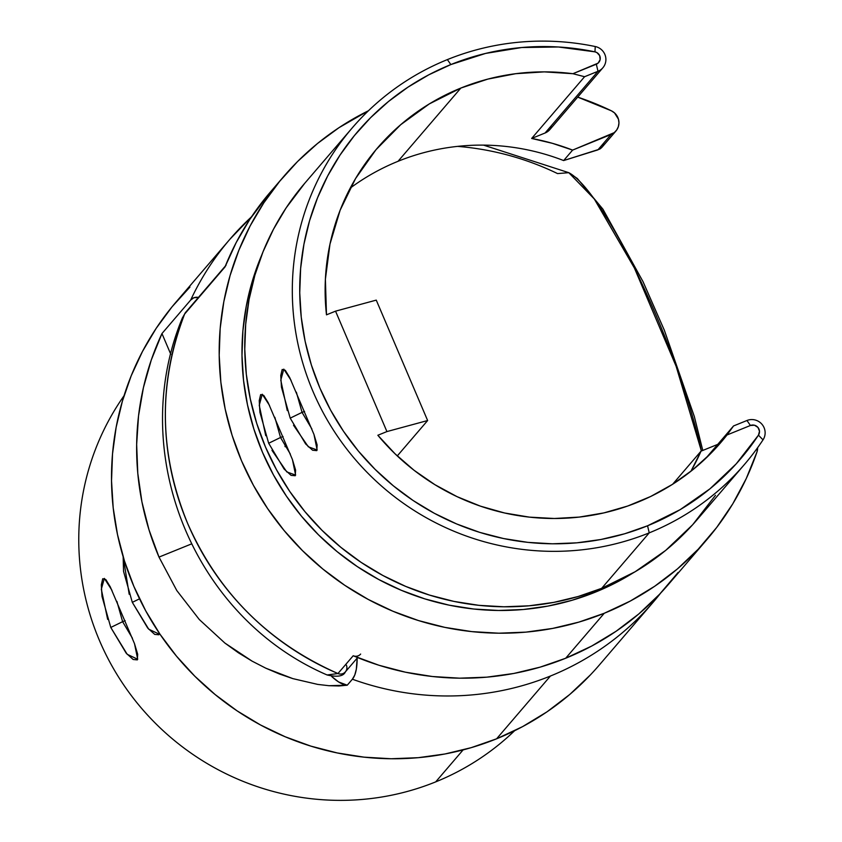 <?xml version="1.0" encoding="UTF-8"?>
<svg xmlns="http://www.w3.org/2000/svg" width="842" height="842" viewBox="0 0 842 842"><rect width="100%" height="100%" fill="white"/><g stroke="black" fill="none" stroke-linecap="round" stroke-linejoin="round"><path stroke-width="1.26" d="M132.31 602.346L139.54 598.82L132.31 602.346L148.718 629.184L159.233 634.131L159.433 633.384L158.864 634.773L154.696 634.384L147.739 628.09L132.31 602.346L123.553 571.371L123.142 556.699L129.194 594.273M132.436 638.236L122.616 621.68L110.776 627.458L127.184 654.297L137.699 659.244L134.52 643.741M132.415 638.183L122.616 621.68L125.142 620.659L122.616 621.68L116.922 601.43M435.693 781.881A258.41 252.674 -139.4 0 1 136.699 702.46A258.41 252.674 -139.4 0 1 124.027 395.772A258.41 252.674 40.6 0 0 136.699 702.46A258.41 252.674 40.6 0 0 435.693 781.881L463.111 749.906L435.693 781.881A258.41 252.674 40.6 0 0 514.62 730.719A258.41 252.674 -139.4 0 1 435.693 781.881M126.205 653.203L110.776 627.458L102.019 596.483L101.314 584.811L102.735 578.738L105.829 579.559L110.291 586.885L134.478 643.604L137.678 654.255L137.33 659.886L133.162 659.496L126.205 653.203M660.602 593.168A278.797 272.608 -139.4 0 1 653.171 602.23A278.797 272.608 -139.4 0 1 550.426 676.031A278.797 272.608 40.6 0 1 352.377 679.21L354.756 675.073L356.334 669.148L357.166 658.118A207.016 38.732 67.9 0 1 352.377 679.21L347.241 685.209L338.663 681.988L331.643 676.463A210.416 39.374 -112.1 0 0 347.241 685.209L338.937 685.967L328.959 685.704L317.729 684.409L292.837 678.62L265.809 668.19L252.084 661.138L238.402 652.792L224.856 643.035L199.301 619.533L176.799 590.547L159.001 557.099L149.023 529.881L141.919 501.832L137.783 473.267L136.657 444.492L138.541 415.822L143.435 387.573L151.265 360.05L161.959 333.558L190.66 300.078A207.016 38.732 67.9 0 1 198.449 297.405L193.828 297.763L190.66 300.078A278.797 272.608 40.6 0 1 229.898 239.254L176.062 302.025A278.797 272.608 40.6 0 0 166.021 642.762A278.797 272.608 40.6 0 0 496.591 738.813L550.426 676.031A278.797 272.608 -139.4 0 1 352.377 679.21L347.241 685.209L328.959 685.704L317.729 684.409L292.837 678.62L279.491 674.021L265.809 668.19L252.084 661.138L224.856 643.035L199.301 619.533L176.799 590.547L159.001 557.099A278.797 272.608 -139.4 0 1 161.959 333.558L190.66 300.078A278.797 272.608 -139.4 0 1 229.898 239.254A278.797 272.608 -139.4 0 1 251.453 216.889M189.966 287.027L172.01 306.856L156.138 328.401L142.498 351.43L131.226 375.743L122.416 401.087L116.154 427.22L112.523 453.901L111.533 480.866L113.196 507.852L117.512 534.607L124.427 560.877L133.878 586.39L145.771 610.924L160.001 634.226L176.42 656.076L194.87 676.263L215.184 694.587L237.149 710.89L260.578 725.004L285.217 736.782L310.856 746.128L337.221 752.937L364.081 757.158L391.172 758.747L418.221 757.684L444.976 753.979L471.183 747.664L496.591 738.813A278.797 272.608 40.6 0 0 599.336 665.001L653.171 602.23A278.797 272.608 40.6 0 1 550.426 676.031L496.591 738.813L522.556 726.646L547.047 711.806L569.781 694.45L590.516 674.789M457.585 146.382A278.797 272.608 -139.4 0 1 557.562 173.589L568.792 172.684L594.294 198.986L634.405 268.051L676.115 366.249L701.397 451.007A186.324 34.859 -112.1 0 0 639.867 279.302A186.324 34.859 -112.1 0 0 568.792 172.684L577.317 178.493L602.935 209.184L643.025 281.649L664.359 330.296L694.345 416.579L702.775 450.449M111.965 590.337L104.345 578.401L101.324 589.232L107.66 619.386M110.776 627.458L122.616 621.68L116.901 601.388M159.001 557.099L191.439 543.953L159.001 557.099M161.959 333.558L170.779 354.25L161.959 333.558M284.933 446.123L285.217 446.755A157.812 29.523 67.9 0 0 284.933 446.123M269.503 405.402L262.262 394.245L259.252 405.286L265.735 435.682M290.322 454.027L280.523 437.493L268.672 443.26L259.925 412.317L259.231 400.655L260.641 394.593L263.746 395.414L268.198 402.729L292.385 459.437L295.595 470.099L295.247 475.741L291.069 475.351L284.101 469.036L268.672 443.26L280.523 437.493L274.839 417.285M291.037 380.289L283.796 369.133L280.786 380.174L287.269 410.57M311.856 428.925L302.057 412.38L290.206 418.148L281.46 387.204L280.765 375.543L282.175 369.48L285.28 370.301L289.732 377.616L313.919 434.325L317.129 444.986L316.781 450.628L312.603 450.238L305.635 443.934L290.206 418.148L302.057 412.38L296.363 392.172M290.343 454.091L280.533 437.524L283.049 436.503L280.523 437.493M311.877 428.978L302.067 412.422L304.583 411.391L302.057 412.38M632.637 573.202L595.273 592.179L571.96 600.304L547.921 606.093L523.366 609.492L498.548 610.471L473.699 609.019L449.06 605.145L424.863 598.894L401.35 590.316L378.742 579.507L357.25 566.561L337.095 551.615L318.455 534.796L301.531 516.272L286.469 496.222L273.418 474.846L262.504 452.343L253.831 428.936L247.485 404.834L243.527 380.289L241.991 355.524L242.906 330.79L246.243 306.309L251.979 282.333L261.704 255.115A255.779 250.106 40.6 0 0 316.918 533.249A255.779 250.106 40.6 0 0 595.273 592.179L597.01 590.147L595.273 592.179A255.779 250.106 40.6 0 0 632.626 573.213M352.145 128.005L304.583 183.461A258.41 252.674 40.6 0 0 295.289 499.285A258.41 252.674 40.6 0 0 601.683 588.316L649.235 532.86L647.561 525.787A251.842 246.243 -139.4 0 1 319.928 388.109A251.842 246.243 -139.4 0 1 450.838 64.571L447.376 59.603A258.41 252.674 40.6 0 0 313.045 391.583A258.41 252.674 40.6 0 0 649.235 532.86A258.41 252.674 40.6 0 0 763.02 439.861L758.453 435.156A251.842 246.243 -139.4 0 1 647.561 525.787L649.235 532.86A258.41 252.674 -139.4 0 1 342.841 443.829A258.41 252.674 -139.4 0 1 352.145 128.005A258.41 252.674 -139.4 0 1 447.376 59.603A258.41 252.674 -139.4 0 1 595.252 46.531A13.146 12.862 -139.4 0 1 597.999 71.286L545.058 133.015L549.952 129.479L551.626 126.942M346.378 665.148A6.578 6.431 -139.4 0 1 337.947 673.537L327.106 674.968L337.947 673.537L353.208 655.75A278.797 272.608 40.6 0 0 565.677 658.244L604.261 613.26A278.797 272.608 -139.4 0 1 273.692 517.198A278.797 272.608 -139.4 0 1 283.733 176.473A278.797 272.608 -139.4 0 1 368.438 110.755L339.052 127.637L317.487 143.519L297.626 161.464L279.681 181.304L263.809 202.848L250.169 225.877L238.896 250.19L230.087 275.523L223.825 301.668L220.183 328.348L219.194 355.313L220.867 382.3L225.182 409.054L232.097 435.325L241.549 460.837L253.442 485.371L267.672 508.663L284.091 530.513L302.541 550.7L322.854 569.034L344.82 585.337L368.249 599.441L392.888 611.229L418.527 620.575L444.892 627.385L471.752 631.605L498.843 633.195L525.892 632.132L552.647 628.416L578.854 622.112L604.261 613.26L565.677 658.244L540.132 667.138L513.778 673.463L486.865 677.157L459.658 678.178L432.43 676.515L405.434 672.19L378.942 665.254L353.208 655.75L337.947 673.537C268.503 642.835 218.425 592.863 187.713 523.619C159.012 453.554 157.97 383.699 184.619 314.055A278.797 272.608 40.6 0 0 337.947 673.537A6.578 6.431 40.6 0 0 345.388 671.853L357.618 657.591M283.733 176.473L270.271 192.165A278.797 272.608 40.6 0 0 224.993 266.967L184.619 314.055L182.388 317.918L184.619 314.055A6.578 6.431 -139.4 0 1 185.829 312.129M615.912 131.036A13.146 12.862 -139.4 0 0 611.397 110.818L577.707 97.114A278.797 272.608 -139.4 0 1 611.397 110.818L614.534 112.912L618.47 119.238L618.954 122.943L618.365 126.605L616.754 129.931L614.25 132.636L572.613 150.097L563.645 160.559A226.193 221.172 40.6 0 0 398.045 161.296A226.193 221.172 40.6 0 0 350.23 188.103A226.193 221.172 -139.4 0 1 398.045 161.296L460.858 88.052L398.045 161.296A226.193 221.172 -139.4 0 1 563.645 160.559L599.736 149.097A13.146 12.862 40.6 0 0 602.451 146.729L615.912 131.036A13.146 12.862 -139.4 0 1 611.06 134.51L597.883 149.887L611.06 134.51L572.613 150.097L552.384 143.319L531.649 138.456A226.193 221.172 -139.4 0 1 572.613 150.097L563.645 160.559L597.883 149.887L602.314 146.887L604.198 144.066M715.468 495.317L692.661 524.734L665.696 550.394L635.142 571.739L601.683 588.316A258.41 252.674 40.6 0 0 696.913 519.903L744.465 464.447A258.41 252.674 -139.4 0 1 649.235 532.86L601.683 588.316L578.138 596.515L553.847 602.367L529.039 605.808L503.969 606.787L478.866 605.324L453.964 601.409L429.525 595.094L405.76 586.432L382.921 575.507L361.207 562.435L340.852 547.321L322.023 530.334L304.92 511.62L289.701 491.37L276.513 469.773L265.493 447.039L256.726 423.389L250.316 399.045L246.317 374.248L244.769 349.23L245.696 324.233L249.064 299.499L254.863 275.281L263.03 251.79L273.482 229.256L286.122 207.911L304.73 183.293M602.851 67.802L549.91 129.531A13.146 12.862 40.6 0 1 545.058 133.015L531.649 138.456L545.058 133.015L597.999 71.286L596.325 64.213L597.999 71.286L584.59 76.717L531.649 138.456L584.59 76.717L572.918 73.707L584.59 76.717L597.999 71.286A13.146 12.862 40.6 0 0 595.252 46.531L594.957 51.846L595.252 46.531A258.41 252.674 40.6 0 0 447.376 59.603L450.838 64.571A251.842 246.243 -139.4 0 1 594.957 51.846A6.578 6.431 -139.4 0 1 596.325 64.213L572.918 73.707L544.321 71.875L515.799 73.686L487.823 79.106L460.858 88.052L429.273 103.934L400.739 124.679L375.964 149.739L355.598 178.493L340.136 210.216L329.98 244.085L325.391 279.26L326.486 314.834L335.548 311.161L376.258 300.12L427.631 420.537L397.277 455.932L427.631 420.537L386.92 431.578L335.548 311.161L386.92 431.578L377.848 435.261L395.014 453.764L414.096 470.31L434.861 484.655L457.059 496.654L480.403 506.137L504.6 512.988L529.355 517.125L554.362 518.493L579.296 517.083L603.861 512.904L627.743 506.01L650.645 496.496L672.284 484.466L692.387 470.078L710.711 453.512L727.014 434.977L733.55 425.947L746.959 420.505L750.422 425.484L727.014 434.977L750.422 425.484A6.578 6.431 -139.4 0 1 758.453 435.156L763.02 439.861A13.146 12.862 40.6 0 0 746.959 420.505L733.55 425.947L705.649 458.48L733.55 425.947L727.014 434.977A226.193 221.172 -139.4 0 1 720.91 442.429A226.193 221.172 -139.4 0 1 377.848 435.261L386.92 431.578L427.631 420.537L376.258 300.12L335.548 311.161L326.486 314.834A226.193 221.172 -139.4 0 1 377.5 147.939A226.193 221.172 -139.4 0 1 460.858 88.052A226.193 221.172 -139.4 0 1 572.918 73.707L598.073 63.15L600.136 59.677L599.683 55.625L596.904 52.583L594.957 51.846L558.435 46.994L521.714 47.52L485.581 53.425L450.838 64.571L428.841 74.791L408.002 87.136L388.52 101.482L370.585 117.691L354.377 135.615L340.042 155.065L327.717 175.873L317.529 197.828L309.572 220.72L303.92 244.327L300.636 268.43L299.741 292.784L301.247 317.171L305.141 341.336L311.393 365.06L319.928 388.109L330.674 410.264L343.525 431.315L358.355 451.049L375.027 469.289L393.372 485.845L413.212 500.569L434.367 513.315L456.638 523.956L479.782 532.397L503.611 538.554L527.871 542.364L552.341 543.795L576.77 542.837L600.946 539.49L624.617 533.786L647.561 525.787L680.178 509.642L709.943 488.834L736.234 463.826L758.453 435.156L759.495 431.251L757.968 427.431L754.495 425.221L750.422 425.484L746.959 420.505A13.146 12.862 -139.4 0 1 763.02 439.861A258.41 252.674 -139.4 0 1 744.465 464.447M701.028 451.154A226.193 221.172 -139.4 0 1 690.956 471.225L701.028 451.154L717.742 444.376L701.028 451.154L672.663 484.224L701.028 451.154M707.006 539.448A278.797 272.608 -139.4 0 0 756.947 452.049L757.632 447.681A13.146 12.862 -139.4 0 1 756.947 452.049L746.233 478.603L732.772 503.842L716.689 527.46L698.186 549.237L677.452 568.897L654.708 586.242L630.226 601.083L604.261 613.26A278.797 272.608 -139.4 0 0 707.006 539.448L668.422 584.443A278.797 272.608 40.6 0 1 565.677 658.244L591.642 646.077L616.134 631.237L638.867 613.892L659.602 594.22L678.105 572.455M293.511 425.242L308.34 446.807L317.15 449.986L313.971 434.483M271.977 450.354L286.806 471.92L295.616 475.098L292.437 459.595M270.44 191.965L249.864 219.278L236.234 242.485L224.993 266.967A6.578 6.431 -139.4 0 1 226.066 265.209L185.682 312.287A6.578 6.431 40.6 0 0 184.619 314.055L224.993 266.967M360.639 654.066A6.578 6.431 -139.4 0 1 353.208 655.75M229.898 239.254L251.653 216.594M483.518 145.119L568.792 172.684M660.686 593.073L653.171 602.23M185.682 312.287L182.388 317.918C126.426 452.722 193.092 617.175 327.106 674.968C337.41 677.315 343.504 676.273 345.388 671.853"/></g></svg>
